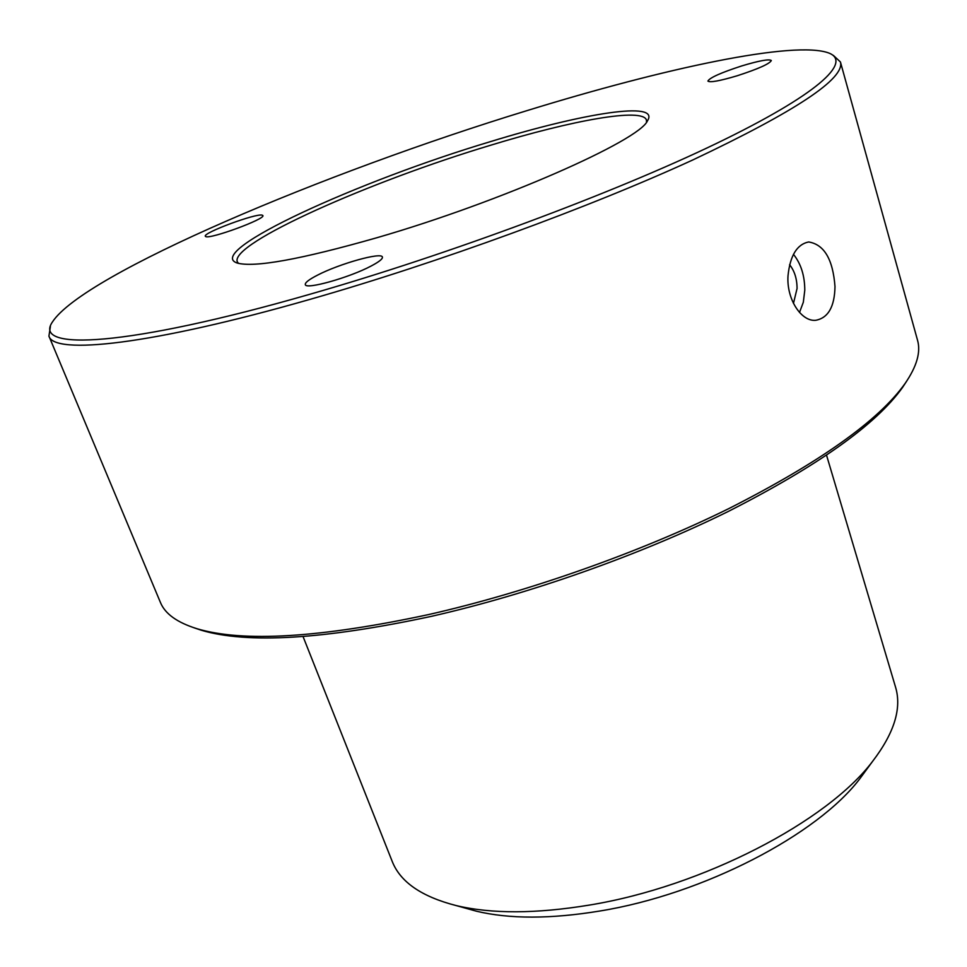 <?xml version="1.0" encoding="UTF-8"?>
<svg xmlns="http://www.w3.org/2000/svg" width="967" height="967" viewBox="0 0 967 967"><rect width="100%" height="100%" fill="white"/><g stroke="black" fill="none" stroke-linecap="round" stroke-linejoin="round"><path stroke-width="1.45" d="M793.448 254.321C800.954 263.689 804.737 275.655 804.786 290.209L803.323 302.236L799.504 312.45M789.592 264.692C794.536 270.917 797.026 278.847 797.062 288.48L793.46 303.42M646.512 122.144L646.439 120.041C642.704 107.47 572.5 120.21 490.789 145.195C370.542 181.167 230.025 243.37 237.278 261.731L238.523 263.423M377.166 237.652C500.785 201.922 639.658 140.433 647.479 120.79C660.558 100.568 583.137 113.139 490.511 141.617C358.612 180.974 204.122 251.335 236.927 262.951C253.946 267.907 300.689 259.482 377.166 237.652M310.625 294.053C448.869 254.43 614.468 192.651 716.112 143.612C818.167 94.391 852.06 62.251 829.07 53.112C795.055 39.998 663.737 68.415 527.124 110.589C325.649 172.138 83.645 273.758 52.363 322.071C32.31 351.118 126.447 347.141 310.625 294.053M205.729 236.589C210.153 239.393 266.034 218.784 262.855 215.556L262.299 215.182C256.799 212.861 202.599 232.89 205.33 236.262L205.729 236.589M737.205 75.764C758.297 68.899 769.672 63.81 771.328 60.522C769.128 58.866 759.264 60.667 741.749 65.925C720.947 72.694 709.657 77.747 707.904 81.083C709.887 82.751 719.666 80.974 737.205 75.764M317.394 275.208C308.957 279.548 304.931 282.678 305.318 284.588C305.451 289.943 349.377 277.638 371.11 266.034C379.064 261.852 382.823 258.866 382.4 257.077C381.808 251.819 339.296 263.761 317.394 275.208M50.405 326.447L48.93 336.093C53.668 355.094 150.465 345.219 310.758 299.154C438.22 262.698 589.906 207.24 692.831 159.942C795.865 111.169 845.073 78.52 840.444 61.997L833.312 55.349M48.93 336.093L160.401 602.393C165.006 613.803 177.179 622.567 196.93 628.695C243.116 642.499 320.343 637.797 428.599 614.565C527.644 592.118 640.118 552.362 729.299 508.364C820.076 462.226 878.677 420.597 905.088 383.476C916.813 366.445 920.959 352.024 917.526 340.215L840.444 61.997M788.008 275.788C790.087 255.639 796.965 244.361 808.654 241.968C824.162 244.47 832.938 259.337 834.992 286.583C834.606 306.769 828.163 318.01 815.652 320.307C801.353 321.769 786.376 299.19 788.008 275.788M194.137 627.825L201.354 630.254C247.298 643.986 323.836 639.38 430.98 616.438C528.985 594.258 640.19 554.949 728.429 511.374C818.251 465.671 876.295 424.356 902.562 387.429L906.732 381.071M303.046 636.552L392.191 861.367C400.229 881.928 421.503 896.651 456.025 905.535C491.611 913.996 535.996 913.851 589.169 905.112C702.453 886.691 827.414 821.527 872.669 761.247C894.306 732.926 901.933 708.207 895.527 687.066L826.555 455.276M465.707 908.218L476.526 911.228C509.669 919.109 550.67 919.061 599.516 911.071C703.517 894.282 817.792 834.594 860.074 778.411L866.722 769.357M902.562 387.429L905.088 383.476M201.354 630.254L196.93 628.695M476.526 911.228L456.025 905.535M860.074 778.411L872.669 761.247"/></g></svg>
